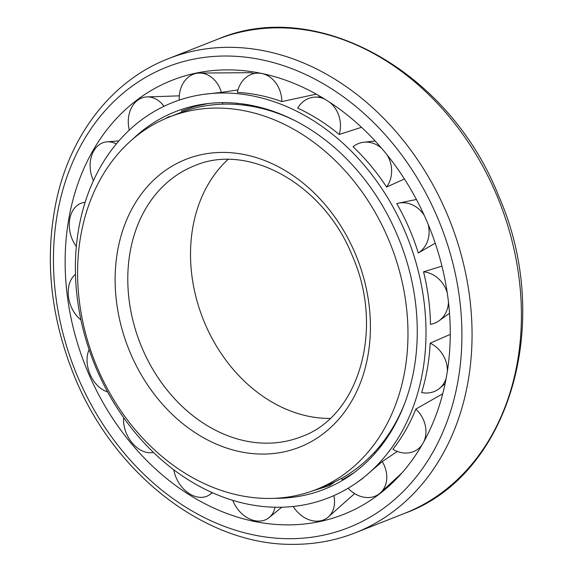 <?xml version="1.0" encoding="UTF-8"?>
<svg xmlns="http://www.w3.org/2000/svg" width="573" height="573" viewBox="0 0 573 573"><rect width="100%" height="100%" fill="white"/><g stroke="black" fill="none" stroke-linecap="round" stroke-linejoin="round"><path stroke-width="0.86" d="M227.925 159.509A145.614 115.682 -111.5 0 0 202.878 318.516A145.614 115.682 -111.5 0 0 329.346 418.433A145.614 115.682 -111.5 0 0 330.084 418.433M268.486 498.438A200.221 159.065 -111.5 0 0 316.275 489.507A200.221 159.065 -111.5 0 0 390.757 244.879A200.221 159.065 -111.5 0 0 169.307 117.014A200.221 159.065 -111.5 0 0 85.384 332.691A200.221 159.065 -111.5 0 0 268.486 498.438M316.275 489.507L326.345 485.532A200.221 159.065 -111.5 0 0 376.175 450.378A200.221 159.065 -111.5 0 0 405.591 401.028M294.98 120.667A200.221 159.065 -111.5 0 0 239.786 104.694A200.221 159.065 -111.5 0 0 179.378 113.039L169.307 117.014M376.175 450.378L377.965 448.365A198.91 158.026 -111.5 0 0 393.801 426.899M268.701 109.815A198.91 158.026 -111.5 0 0 242.472 104.945L239.786 104.694M258.416 72.807A210.334 167.101 -111.5 0 0 256.761 73.179M287.653 524.882A233.383 185.408 -111.5 0 0 390.535 484.629A233.383 185.408 -111.5 0 0 430.173 229.329A233.383 185.408 -111.5 0 0 226.894 69.87A233.383 185.408 -111.5 0 0 67.542 297.652A233.383 185.408 -111.5 0 0 287.653 524.882M277.962 507.27A212.476 168.806 -111.5 0 0 356.864 482.573A212.476 168.806 -111.5 0 0 407.718 238.189A212.476 168.806 -111.5 0 0 203.702 94.359A212.476 168.806 -111.5 0 0 79.361 311.855A212.476 168.806 -111.5 0 0 277.962 507.27M441.948 266.116L423.547 271.824C427.866 289.265 430.173 306.777 430.466 324.354A27.139 23.6 -116.6 0 0 439.04 320.787A27.139 23.6 -116.6 0 0 448.458 301.914M435.236 243.174L418.29 252.987A27.139 23.708 -110.8 0 0 428.153 224.344M424.228 215.326A27.139 23.708 -110.8 0 0 398.514 203.164A27.139 23.708 -110.8 0 0 396.774 203.601C405.748 219.244 412.925 235.711 418.29 252.987M404.438 179.005L386.596 187.034A27.139 23.529 -105.2 0 0 387.198 155.018M381.546 148.206A27.139 23.529 -105.2 0 0 363.869 142.226A27.139 23.529 -105.2 0 0 353.061 146.76C365.646 158.707 376.819 172.129 386.596 187.034M361.499 127.306L339.202 134.454A27.139 23.085 -100.9 0 0 330.012 102.495M324.733 99.122A27.139 23.085 -100.9 0 0 315.021 97.124A27.139 23.085 -100.9 0 0 297.702 108.139C312.385 114.944 326.216 123.711 339.202 134.454M316.296 94.165L281.816 101.579A27.139 22.433 -98.4 0 0 257.871 73.136A27.139 22.433 -98.4 0 0 237.358 92.403C252.399 93.234 267.219 96.293 281.816 101.579M237.974 89.932L221.371 92.389A27.139 21.645 -97.8 0 0 199.468 73.065A27.139 21.645 -97.8 0 0 179.22 100.117M203.702 94.359L221.371 92.389M397.325 451.445L382.263 461.566L361.978 478.978L356.864 482.573M442.757 393.758L415.826 409.079C409.953 423.819 402.31 437.22 392.892 449.289A27.139 22.612 55.8 0 0 419.178 448.065A27.139 22.612 55.8 0 0 422.459 444.168M450.263 334.374L430.165 343.184C429.327 360.31 426.484 376.762 421.642 392.534A27.139 23.221 58.7 0 0 439.563 388.336A27.139 23.221 58.7 0 0 446.166 378.352M274.789 498.302A202.935 161.228 -111.5 0 0 275.885 498.309A202.935 161.228 -111.5 0 0 351.242 474.716A202.935 161.228 -111.5 0 0 399.811 241.305A202.935 161.228 -111.5 0 0 204.955 103.935A202.935 161.228 -111.5 0 0 132.993 138.91M182.028 112.029A27.139 21.645 -97.8 0 1 181.534 110.854L194.655 106.485L208.099 103.534M334.854 481.807L329.726 485.532L312.557 490.903M165.339 118.654L168.956 116.648L170.797 116.419M353.813 472.868L342.303 479.737A27.139 21.853 54.8 0 1 341.651 478.276M447.241 292.746A27.139 23.6 -116.6 0 0 423.547 271.824M107.617 391.918A27.139 18.966 68 0 1 89.094 349.602M80.951 319.935A27.139 19.074 72 0 1 75.464 274.309M153.457 452.384A27.139 19.145 64 0 1 132.47 443.287A27.139 19.145 64 0 1 123.661 417.638M212.082 492.551A27.139 19.589 60.4 0 1 209.825 494.585A27.139 19.589 60.4 0 1 188.395 493.038A27.139 19.589 60.4 0 1 173.812 469.781M237.057 103.29A27.139 22.433 -98.4 0 0 237.251 104.487M275.019 507.234A27.139 20.241 57.4 0 1 269.081 517.612A27.139 20.241 57.4 0 1 232.745 500.322M222.611 104.171A27.139 21.645 -97.8 0 0 222.689 102.646M254.004 73.58A20.714 16.517 -97.8 0 0 249.062 72.692L199.468 73.065M329.031 484.436A27.139 21.029 55.4 0 1 329.726 485.532M333.844 495.624A27.139 21.029 55.4 0 1 328.358 516.953A27.139 21.029 55.4 0 1 293.19 506.475M169.078 117.1A27.139 20.821 -98.9 0 0 168.956 116.648M164.007 106.292A27.139 20.821 -98.9 0 0 147.017 96.916A27.139 20.821 -98.9 0 0 129.29 130.1M374.269 452.484A27.139 21.853 54.8 0 1 375.179 453.222M382.263 461.566A27.139 21.853 54.8 0 1 380.501 492.766A27.139 21.853 54.8 0 1 348.105 488.246M116.262 143.952A27.139 20.062 -101.1 0 0 106.936 141.839A27.139 20.062 -101.1 0 0 93.406 180.674M384.368 441.697A27.139 22.612 55.8 0 1 383.838 441.002M415.826 409.079A27.139 22.612 55.8 0 1 423.597 442.148M85.076 202.384A27.139 19.453 -104.3 0 0 84.095 202.491A27.139 19.453 -104.3 0 0 69.748 219.13A27.139 19.453 -104.3 0 0 76.338 246.447M430.165 343.184A27.139 23.221 58.7 0 1 447.363 371.361M266.617 443.18A145.614 115.682 -111.5 0 0 301.369 436.683C358.626 416.714 384.762 329.382 352.488 256.21C324.096 184.184 248.231 142.219 194.491 165.776A145.614 115.682 -111.5 0 0 133.452 322.635A145.614 115.682 -111.5 0 0 266.617 443.18M262.642 454.081A154.717 122.916 -111.5 0 0 342.074 227.982A154.717 122.916 -111.5 0 0 123.646 227.717A154.717 122.916 -111.5 0 0 262.642 454.081M289.472 538.692A247.543 196.661 -111.5 0 0 416.557 176.928A247.543 196.661 -111.5 0 0 67.077 176.505A247.543 196.661 -111.5 0 0 289.472 538.692M355.332 532.797A254.827 202.448 -111.5 0 0 450.134 221.45A254.827 202.448 -111.5 0 0 168.29 58.711C113.361 79.969 71.689 132.42 56.935 197.993C44.15 256.604 49.958 316.002 74.361 376.175C114.013 474.437 206.137 545.646 293.577 544.35C315.136 544.357 335.721 540.504 355.332 532.797L404.696 513.322A254.827 202.448 -111.5 0 0 499.491 201.983A254.827 202.448 -111.5 0 0 217.647 39.236L168.29 58.711M404.696 513.322C509.791 475.59 554.299 321.861 498.625 195.851C449.791 71.697 317.005 -3.338 217.647 39.236M449.533 313.266L439.04 320.787M416.421 199.497L398.514 203.164M375.129 141.008L363.869 142.226M321.023 96.88L315.021 97.124M212.411 492.701L209.825 494.585M260.042 73.122L257.871 73.136M281.773 507.227L269.081 517.612M354.623 493.597L328.358 516.953M179.285 95.841L147.017 96.916M401.917 472.947L380.501 492.766M118.862 140.901L106.936 141.839M421.341 446.095L419.178 448.065M85.091 202.348L84.095 202.491M445.114 383.695L439.563 388.336"/></g></svg>

